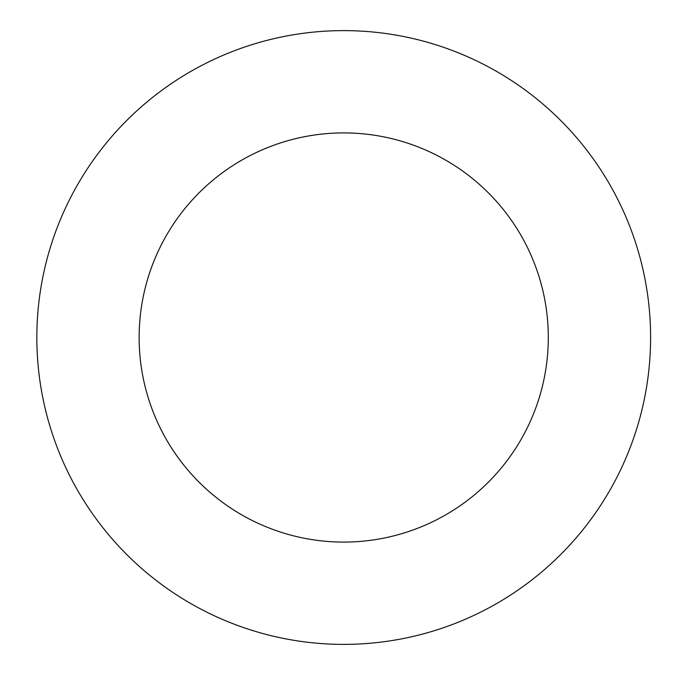 <?xml version="1.0" encoding="UTF-8"?>
<svg xmlns="http://www.w3.org/2000/svg" width="675" height="675" viewBox="0 0 675 675"><rect width="100%" height="100%" fill="white"/><g stroke="black" fill="none" stroke-linecap="round" stroke-linejoin="round"><path stroke-width="1.01" d="M139.134 337.5A204.584 204.584 0 0 1 343.718 132.916A204.584 204.584 0 0 1 548.294 337.5A204.584 204.584 0 0 1 343.718 542.084A204.584 204.584 0 0 1 139.134 337.5M36.838 337.5A306.872 306.872 0 0 1 497.154 71.736A306.872 306.872 0 0 1 497.154 603.264A306.872 306.872 0 0 1 36.838 337.5"/></g></svg>
